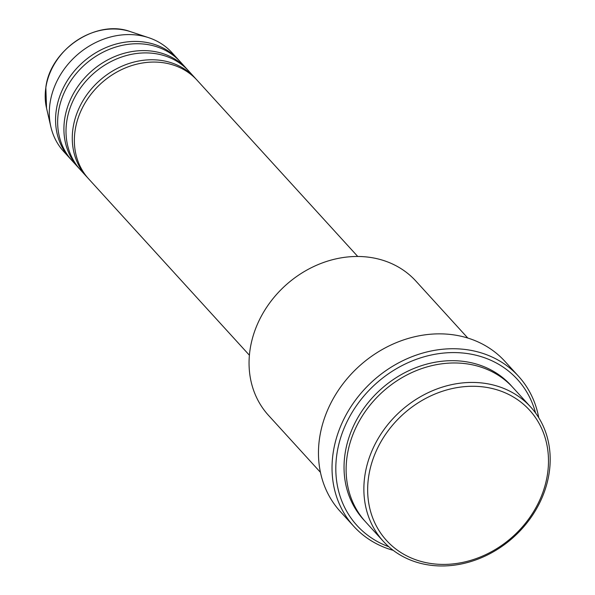 <?xml version="1.0" encoding="UTF-8"?>
<svg xmlns="http://www.w3.org/2000/svg" width="595" height="595" viewBox="0 0 595 595"><rect width="100%" height="100%" fill="white"/><g stroke="black" fill="none" stroke-linecap="round" stroke-linejoin="round"><path stroke-width="0.89" d="M357.744 256.475L197.027 80.154A73.304 62.23 137.7 0 0 125.545 67.852A73.304 62.23 137.7 0 0 75.104 130.513A73.304 62.23 137.7 0 0 88.677 178.909L249.402 355.23M195.963 79.023A73.304 62.23 137.7 0 0 194.937 77.863A73.304 62.23 137.7 0 0 123.463 65.562A73.304 62.23 137.7 0 0 73.014 128.222A73.304 62.23 137.7 0 0 86.595 176.618A73.304 62.23 137.7 0 0 87.651 177.749M194.937 77.863L188.675 70.991A73.304 62.23 137.7 0 0 117.2 58.697A73.304 62.23 137.7 0 0 66.752 121.358A73.304 62.23 137.7 0 0 80.332 169.754L86.595 176.618M187.618 69.86A73.304 62.23 137.7 0 0 186.592 68.7A73.304 62.23 137.7 0 0 115.11 56.406A73.304 62.23 137.7 0 0 64.662 119.067A73.304 62.23 137.7 0 0 78.243 167.463A73.304 62.23 137.7 0 0 79.306 168.593M186.592 68.7L180.33 61.828A73.304 62.23 137.7 0 0 108.848 49.534A73.304 62.23 137.7 0 0 58.399 112.195A73.304 62.23 137.7 0 0 71.98 160.59L78.243 167.463M179.266 60.697A73.304 62.23 137.7 0 0 178.24 59.537A73.304 62.23 137.7 0 0 106.758 47.243A73.304 62.23 137.7 0 0 56.317 109.904A73.304 62.23 137.7 0 0 69.89 158.3A73.304 62.23 137.7 0 0 70.954 159.43M547.504 474.051A96.754 82.147 137.7 0 0 471.381 386.281A96.754 82.147 137.7 0 0 368.64 476.647A96.754 82.147 137.7 0 0 444.762 564.41A96.754 82.147 137.7 0 0 547.504 474.051M364.884 475.539A99.692 84.631 -42.3 0 1 433.487 390.32A99.692 84.631 -42.3 0 1 530.703 407.047A99.692 84.631 -42.3 0 1 549.17 472.869A99.692 84.631 -42.3 0 1 480.567 558.08A99.692 84.631 -42.3 0 1 383.351 541.361A99.692 84.631 -42.3 0 1 364.884 475.539M467.804 338.042L415.89 281.085A99.692 84.631 137.7 0 0 318.675 264.358A99.692 84.631 137.7 0 0 250.071 349.577A99.692 84.631 137.7 0 0 268.538 415.399L320.452 472.348M535.582 413.012A108.483 92.099 137.7 0 0 432.342 354.776A108.483 92.099 137.7 0 0 336.919 453.903A108.483 92.099 137.7 0 0 388.84 546.768M393.228 550.353A111.421 94.59 -42.3 0 1 353.809 526.359A111.421 94.59 -42.3 0 1 333.17 452.795A111.421 94.59 -42.3 0 1 409.843 357.55A111.421 94.59 -42.3 0 1 518.498 376.241A111.421 94.59 -42.3 0 1 538.75 417.712M530.703 407.047L512.957 387.583A99.692 84.631 137.7 0 0 415.749 370.856A99.692 84.631 137.7 0 0 347.138 456.075A99.692 84.631 137.7 0 0 365.605 521.889L383.351 541.361M518.498 376.241L504.924 361.358A111.421 94.59 137.7 0 0 396.277 342.668A111.421 94.59 137.7 0 0 319.597 437.913A111.421 94.59 137.7 0 0 340.243 511.469L353.809 526.359M178.24 59.537L171.977 52.672A73.304 62.23 137.7 0 0 148.653 37.678A73.304 62.23 137.7 0 0 50.047 103.032A73.304 62.23 137.7 0 0 50.858 126.824A73.304 62.23 137.7 0 0 63.628 151.428L69.89 158.3M46.536 108.119L45.83 87.539C50.099 49.571 96.405 18.854 130.431 31.647A62.884 53.386 137.7 0 0 45.837 87.71A62.884 53.386 137.7 0 0 46.536 108.119L50.858 126.824M364.579 520.737A99.692 84.631 -42.3 0 1 345.055 453.784A99.692 84.631 -42.3 0 1 414.484 368.231A99.692 84.631 -42.3 0 1 511.901 386.445M130.431 31.647L148.653 37.678"/></g></svg>

